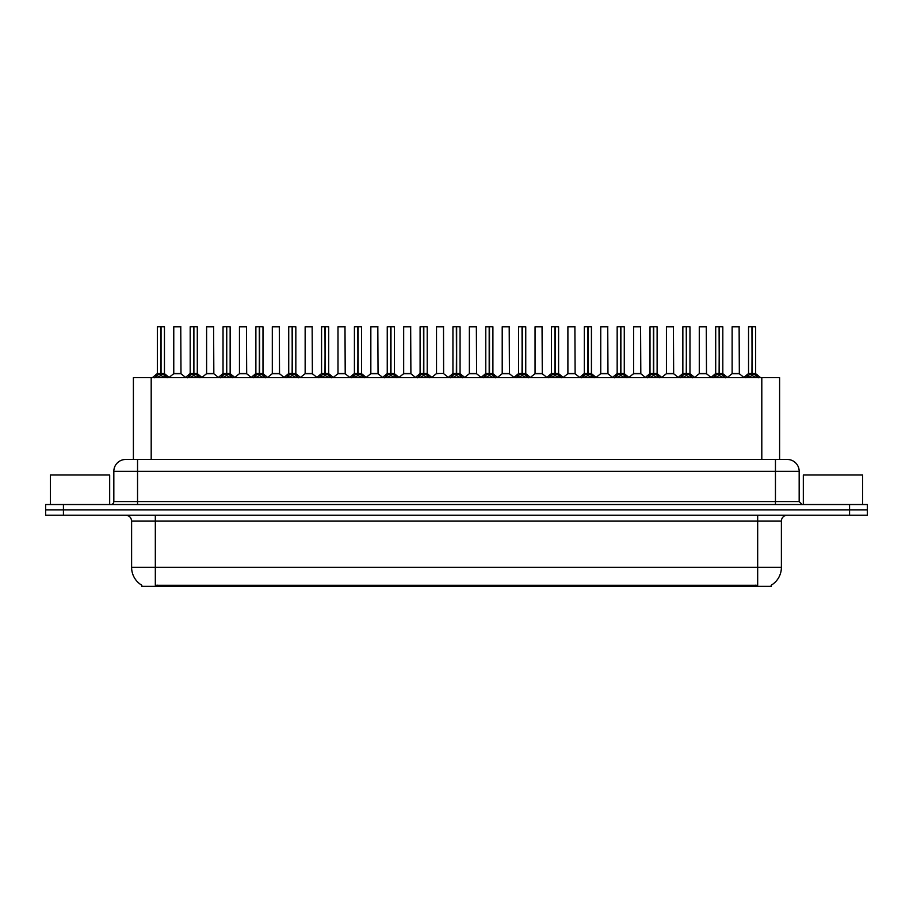 <?xml version="1.0" encoding="UTF-8"?>
<svg xmlns="http://www.w3.org/2000/svg" width="913" height="913" viewBox="0 0 913 913"><rect width="100%" height="100%" fill="white"/><g stroke="black" fill="none" stroke-linecap="round" stroke-linejoin="round"><path stroke-width="1.37" d="M130.114 459.467L133.401 459.467L133.401 377.651L779.599 377.651L779.599 459.467M771.302 585.165L771.302 586.34L141.698 586.34L141.698 585.165M141.869 585.267A20.748 20.748 0 0 1 131.609 567.361L155.324 567.361L155.324 585.267L757.676 585.267L757.676 567.361L781.391 567.361L781.391 521.118A5.923 5.923 0 0 1 787.314 515.194M131.609 567.361L131.609 521.118C131.267 517.523 129.292 515.548 125.686 515.194M771.131 585.267A20.748 20.748 0 0 0 781.391 567.361M867.35 515.194L867.35 509.853L45.65 509.853L45.65 515.194L63.431 515.194L63.431 509.853L45.65 509.853L45.65 504.524L63.431 504.524L63.431 509.853L867.35 509.853L867.35 515.194L63.431 515.194M799.172 471.325L113.828 471.325A11.858 11.858 0 0 1 125.686 459.467L787.314 459.467A11.858 11.858 0 0 1 799.172 471.325L799.172 501.557L802.139 504.524M113.828 471.325L113.828 501.557A2.967 2.967 0 0 1 110.861 504.524M867.35 504.524L867.35 509.853L867.35 504.524L63.431 504.524M154.708 377.788L156.865 375.517L160.745 373.508L160.745 375.62L160.95 326.66L164.454 326.786L164.454 373.497L161.053 373.508L164.945 375.517L167.102 377.788M161.053 373.508L161.053 375.62L161.053 373.508M160.756 326.66L157.344 326.786L160.848 326.66L160.95 373.497M160.848 326.66L157.458 326.66M164.454 326.786L161.053 326.66M157.344 326.786L157.344 373.497L160.745 373.508L157.344 373.497L152.403 377.651M160.745 326.786L160.905 373.497M159.718 326.66L162.092 326.66M161.053 326.786L161.053 373.497L164.568 373.737L161.453 373.737M164.945 375.517L164.945 377.651L161.053 375.62M160.745 375.62L156.865 377.662L156.865 375.517M178.218 373.497L173.664 373.737L180.991 373.737L180.763 326.66L173.767 326.786L173.767 373.497L180.877 373.497L177.168 373.497M177.27 326.66L173.881 326.66M187.553 377.788L189.71 375.517L193.59 373.508L193.59 375.62L193.796 326.66L197.299 326.786L197.299 373.497L193.898 373.508L197.79 375.517L199.947 377.788M193.898 373.508L193.898 375.62L193.898 373.508M193.59 326.66L190.189 326.786L193.693 326.66L193.796 373.497M193.693 326.66L190.303 326.66M197.299 326.786L193.898 326.66M190.189 326.786L190.189 373.497L193.59 373.508L190.189 373.497L185.248 377.651M193.59 326.786L193.75 373.497M192.563 326.66L194.937 326.66M193.898 326.786L193.898 373.497L197.413 373.737L194.286 373.737M197.79 375.517L197.79 377.651L193.898 375.62M193.59 375.62L189.71 377.662L189.71 375.517M220.398 377.788L222.555 375.517L226.435 373.508L226.435 375.62L226.641 326.66L230.144 326.786L230.144 373.497L226.744 373.508L230.635 375.517L232.792 377.788M226.744 373.508L226.744 375.62L226.744 373.508M226.435 326.66L223.034 326.786L226.538 326.66L226.641 373.497M226.538 326.66L223.149 326.66M230.144 326.786L226.744 326.66M223.034 326.786L223.034 373.497L226.435 373.508L223.034 373.497L218.093 377.651M226.435 326.786L226.595 373.497M225.408 326.66L227.771 326.66M226.744 326.786L226.744 373.497L230.259 373.737L227.132 373.737M230.635 375.517L230.635 377.651L226.744 375.62M226.435 375.62L222.555 377.662L222.555 375.517M253.232 377.788L255.389 375.517L259.281 373.508L259.281 375.62L259.486 326.66L262.99 326.786L262.99 373.497L259.589 373.508L263.48 375.517L265.626 377.788M259.589 373.508L259.589 375.62L259.589 373.508M259.281 326.66L255.88 326.786L259.383 326.66L259.486 373.497M259.383 326.66L255.994 326.66M262.99 326.786L259.589 326.66M255.88 326.786L255.88 373.497L259.281 373.508L255.88 373.497L250.938 377.651M259.281 326.786L259.429 373.497M258.253 326.66L260.616 326.66M259.589 326.786L259.589 373.497L263.104 373.737L259.977 373.737M263.48 375.517L263.48 377.651L259.589 375.62M259.281 375.62L255.389 377.662L255.389 375.517M286.077 377.788L288.234 375.517L292.126 373.508L292.126 375.62L292.331 326.66L295.835 326.786L295.835 373.497L292.434 373.508L296.314 375.517L298.471 377.788M292.434 373.508L292.434 375.62L292.434 373.508M292.126 326.66L288.725 326.786L292.228 326.66L292.331 373.497M292.228 326.66L288.839 326.66M295.835 326.786L292.434 326.66M288.725 326.786L288.725 373.497L292.126 373.508L288.725 373.497L283.783 377.651M292.126 326.786L292.274 373.497M291.087 326.66L293.461 326.66M292.434 326.786L292.434 373.497L295.949 373.737L292.822 373.737M296.314 375.517L296.314 377.651L292.434 375.62M292.126 375.62L288.234 377.662L288.234 375.517M211.063 373.497L206.498 373.737L213.836 373.737L213.608 326.66L206.612 326.786L206.612 373.497L213.722 373.497L210.013 373.497M210.116 326.66L206.726 326.66M243.908 373.497L239.343 373.737L246.681 373.737L246.453 326.66L239.457 326.786L239.457 373.497L246.567 373.497L242.858 373.497M242.961 326.66L239.571 326.66M276.753 373.497L272.188 373.737L279.526 373.737L279.298 326.66L272.302 326.786L272.302 373.497L279.412 373.497L275.703 373.497M274.676 326.66L272.416 326.66M109.674 504.524L109.674 475L50.398 475L50.398 504.524M862.602 504.524L862.602 475L803.326 475L803.326 504.524M318.922 377.788L321.079 375.517L324.971 373.508L324.971 375.62L325.176 326.66L328.68 326.786L328.68 373.497L325.279 373.508L329.159 375.517L331.316 377.788M325.279 373.508L325.279 375.62L325.279 373.508M324.971 326.66L321.57 326.786L325.074 326.66L325.176 373.497M325.074 326.66L321.684 326.66M328.68 326.786L325.268 326.66M321.57 326.786L321.57 373.497L324.971 373.508L321.57 373.497L316.617 377.651M324.971 326.786L325.119 373.497M323.932 326.66L326.306 326.66M325.279 326.786L325.279 373.497L328.783 373.737L325.667 373.737M329.159 375.517L329.159 377.651L325.279 375.62M324.971 375.62L321.079 377.662L321.079 375.517M351.767 377.788L353.924 375.517L357.816 373.508L357.816 375.62L358.022 326.66L361.525 326.786L361.525 373.497L358.124 373.508L362.005 375.517L364.161 377.788M358.124 373.508L358.124 375.62L358.124 373.508M357.816 326.66L354.415 326.786L357.919 326.66L358.022 373.497M357.919 326.66L354.529 326.66M361.525 326.786L358.113 326.66M354.415 326.786L354.415 373.497L357.816 373.508L354.415 373.497L349.462 377.651M357.816 326.786L357.964 373.497M356.778 326.66L359.151 326.66M358.124 326.786L358.124 373.497L361.628 373.737L358.512 373.737M362.005 375.517L362.005 377.651L358.124 375.62M357.816 375.62L353.924 377.662L353.924 375.517M384.613 377.788L386.77 375.517L390.661 373.508L390.661 375.62L390.867 326.66L394.37 326.786L394.37 373.497L390.969 373.508L394.85 375.517L397.007 377.788M390.969 373.508L390.969 375.62L390.969 373.508M390.661 326.66L387.249 326.786L390.764 326.66L390.867 373.497M390.764 326.66L387.374 326.66M394.37 326.786L390.958 326.66M387.249 326.786L387.249 373.497L390.661 373.508L387.26 373.497L382.307 377.651M390.661 326.786L390.81 373.497M389.623 326.66L391.997 326.66M390.969 326.786L390.969 373.497L394.473 373.737L391.357 373.737M394.85 375.517L394.85 377.651L390.969 375.62M390.661 375.62L386.77 377.662L386.77 375.517M309.598 373.497L305.033 373.737L312.372 373.737L312.143 326.66L305.147 326.786L305.147 373.497L312.257 373.497L308.548 373.497M307.51 326.66L305.262 326.66M342.443 373.497L337.878 373.737L345.205 373.737L344.988 326.66L337.993 326.786L337.993 373.497L345.103 373.497L341.394 373.497M340.355 326.66L338.107 326.66M375.289 373.497L370.724 373.737L378.05 373.737L377.822 326.66L370.838 326.786L370.838 373.497L377.948 373.497L374.239 373.497M373.2 326.66L370.952 326.66M417.458 377.788L419.615 375.517L423.495 373.508L423.495 375.62L423.712 326.66L427.216 326.786L427.216 373.497L423.815 373.508L427.695 375.517L429.852 377.788M423.815 373.508L423.815 375.62L423.815 373.508M423.506 326.66L420.094 326.786L423.609 326.66L423.712 373.497M423.609 326.66L420.22 326.66M427.216 326.786L423.803 326.66M420.094 326.786L420.094 373.497L423.495 373.508L420.106 373.497L415.153 377.651M423.495 326.786L423.655 373.497M422.468 326.66L424.842 326.66M423.815 326.786L423.815 373.497L427.318 373.737L424.203 373.737M427.695 375.517L427.695 377.651L423.815 375.62M423.495 375.62L419.615 377.662L419.615 375.517M450.303 377.788L452.46 375.517L456.34 373.508L456.34 375.62L456.557 326.66L460.061 326.786L460.061 373.497L456.66 373.508L460.54 375.517L462.697 377.788M456.66 373.508L456.66 375.62L456.66 373.508M456.352 326.66L452.939 326.786L456.443 326.66L456.557 373.497M456.443 326.66L453.065 326.66M460.061 326.786L456.648 326.66M452.939 326.786L452.939 373.497L456.34 373.508L452.939 373.497L447.998 377.651M456.34 326.786L456.5 373.497M455.313 326.66L457.687 326.66M456.66 326.786L456.66 373.497L460.163 373.737L457.048 373.737M460.54 375.517L460.54 377.651L456.66 375.62M456.34 375.62L452.46 377.662L452.46 375.517M483.148 377.788L485.305 375.517L489.185 373.508L489.185 375.62L489.391 326.66L492.906 326.786L492.906 373.497L489.505 373.508L493.385 375.517L495.542 377.788M489.505 373.508L489.505 375.62L489.505 373.508M485.784 326.786L489.288 326.66L489.345 373.497L485.784 373.497L489.185 373.497L489.185 326.786L485.784 326.786L485.784 373.497L480.843 377.651M489.288 326.66L485.91 326.66M492.906 326.786L489.494 326.66M488.158 326.66L490.532 326.66M489.505 326.786L489.505 373.497L493.009 373.737L489.893 373.737M493.385 375.517L493.385 377.651L489.505 375.62M489.185 375.62L485.305 377.662L485.305 375.517M515.993 377.788L518.15 375.517L522.031 373.508L522.031 375.62L522.236 326.66L525.751 326.786L525.751 373.497L522.339 373.508L526.23 375.517L528.387 377.788M522.738 373.737L525.854 373.737L522.339 373.508L522.339 375.62L522.339 326.66M522.042 326.66L518.63 326.786L522.133 326.66L522.236 373.497M522.133 326.66L518.755 326.66M518.63 326.786L518.63 373.497L522.031 373.508L518.63 373.497L513.688 377.651M522.031 326.786L522.19 373.497M521.003 326.66L523.377 326.66M526.23 375.517L526.23 377.651L522.339 375.62M522.031 375.62L518.15 377.662L518.15 375.517M548.839 377.788L550.996 375.517L554.876 373.508L554.876 375.62L555.081 326.66L558.585 326.786L558.585 373.497L555.184 373.508L559.076 375.517L561.233 377.788M555.184 373.508L555.184 375.62L555.184 373.508M554.887 326.66L551.475 326.786L554.978 326.66L555.081 373.497M554.978 326.66L551.589 326.66M558.585 326.786L555.184 326.66M551.475 326.786L551.475 373.497L554.876 373.508L551.475 373.497L546.533 377.651M554.876 326.786L555.036 373.497M553.849 326.66L556.222 326.66M555.184 326.786L555.184 373.497L558.699 373.737L555.583 373.737M559.076 375.517L559.076 377.651L555.184 375.62M554.876 375.62L550.996 377.662L550.996 375.517M408.134 373.497L403.569 373.737L410.896 373.737L410.667 326.66L403.672 326.786L403.672 373.497L410.793 373.497L407.084 373.497M406.045 326.66L403.797 326.66M443.627 373.497L443.513 326.66L436.517 326.786L436.517 373.497L443.638 373.497L439.918 373.497M438.891 326.66L436.642 326.66M440.979 373.497L436.517 373.497L431.872 377.411M473.824 373.497L469.259 373.737L476.586 373.737L476.358 326.66L469.362 326.786L469.362 373.497L476.483 373.497L472.763 373.497M471.736 326.66L469.487 326.66M506.669 373.497L502.104 373.737L509.431 373.737L509.203 326.66L502.207 326.786L502.207 373.497L509.328 373.497L505.608 373.497M504.581 326.66L502.333 326.66M539.503 373.497L534.95 373.737L542.276 373.737L542.048 326.66L535.052 326.786L535.052 373.497L542.162 373.497L538.453 373.497M537.426 326.66L535.178 326.66M581.684 377.788L583.841 375.517L587.721 373.508L587.721 375.62L587.926 326.66L591.43 326.786L591.43 373.497L588.029 373.508L591.921 375.517L594.078 377.788M588.029 373.508L588.029 375.62L588.029 373.508M587.732 326.66L584.32 326.786L587.824 326.66L587.926 373.497M587.824 326.66L584.434 326.66M591.43 326.786L588.029 326.66M584.32 326.786L584.32 373.497L587.721 373.508L584.32 373.497L579.378 377.651M587.721 326.786L587.881 373.497M586.694 326.66L589.068 326.66M588.029 326.786L588.029 373.497L591.544 373.737L588.417 373.737M591.921 375.517L591.921 377.651L588.029 375.62M587.721 375.62L583.841 377.662L583.841 375.517M614.529 377.788L616.686 375.517L620.566 373.508L620.566 375.62L620.772 326.66L624.275 326.786L624.275 373.497L620.874 373.508L624.766 375.517L626.923 377.788M620.874 373.508L620.874 375.62L620.874 373.508M620.566 326.66L617.165 326.786L620.669 326.66L620.772 373.497M620.669 326.66L617.279 326.66M624.275 326.786L620.874 326.66M617.165 326.786L617.165 373.497L620.566 373.508L617.165 373.497L612.224 377.651M620.566 326.786L620.726 373.497M619.539 326.66L621.913 326.66M620.874 326.786L620.874 373.497L624.389 373.737L621.262 373.737M624.766 375.517L624.766 377.651L620.874 375.62M620.566 375.62L616.686 377.662L616.686 375.517M647.374 377.788L649.52 375.517L653.411 373.508L653.411 375.62L653.617 326.66L657.12 326.786L657.12 373.497L653.719 373.508L657.611 375.517L659.768 377.788M653.719 373.508L653.719 375.62L653.719 373.508M650.01 326.786L653.514 326.66L653.571 373.497L650.01 373.497L653.411 373.497L653.411 326.786L650.01 326.786L650.01 373.497L645.069 377.651M653.514 326.66L650.124 326.66M657.12 326.786L653.719 326.66M652.384 326.66L654.747 326.66M653.719 326.786L653.719 373.497L657.234 373.737L654.107 373.737M657.611 375.517L657.611 377.651L653.719 375.62M653.411 375.62L649.52 377.662L649.52 375.517M680.208 377.788L682.365 375.517L686.256 373.508L686.256 375.62L686.462 326.66L689.966 326.786L689.966 373.497L686.565 373.508L690.445 375.517L692.602 377.788M686.565 373.508L686.565 375.62L686.565 373.508M686.256 326.66L682.856 326.786L686.359 326.66L686.462 373.497M686.359 326.66L682.97 326.66M689.966 326.786L686.565 326.66M682.856 326.786L682.856 373.497L686.256 373.508L682.856 373.497L677.914 377.651M686.256 326.786L686.405 373.497M685.229 326.66L687.592 326.66M686.565 326.786L686.565 373.497L690.08 373.737L686.953 373.737M690.445 375.517L690.445 377.651L686.565 375.62M686.256 375.62L682.365 377.662L682.365 375.517M713.053 377.788L715.21 375.517L719.102 373.508L719.102 375.62L719.307 326.66L722.811 326.786L722.811 373.497L719.41 373.508L723.29 375.517L725.447 377.788M719.41 373.508L719.41 375.62L719.41 373.508M719.102 326.66L715.701 326.786L719.204 326.66L719.307 373.497M719.204 326.66L715.815 326.66M722.811 326.786L719.41 326.66M715.701 326.786L715.701 373.497L719.102 373.508L715.701 373.497L710.759 377.651M719.102 326.786L719.25 373.497M718.063 326.66L720.437 326.66M719.41 326.786L719.41 373.497L722.925 373.737L719.798 373.737M723.29 375.517L723.29 377.651L719.41 375.62M719.102 375.62L715.21 377.662L715.21 375.517M745.898 377.788L748.055 375.517L751.947 373.508L751.947 375.62L752.152 326.66L755.656 326.786L755.656 373.497L752.255 373.508L756.135 375.517L758.292 377.788M752.255 373.508L752.255 375.62L752.255 373.508M751.947 326.66L748.546 326.786L752.05 326.66L752.152 373.497M752.05 326.66L748.66 326.66M755.656 326.786L752.244 326.66M748.546 326.786L748.546 373.497L751.947 373.508L748.546 373.497L743.593 377.651M751.947 326.786L752.095 373.497M750.908 326.66L753.282 326.66M752.255 326.786L752.255 373.497L755.759 373.737L752.643 373.737M756.135 375.517L756.135 377.651L752.255 375.62M751.947 375.62L748.055 377.662L748.055 375.517M572.348 373.497L567.795 373.737L575.122 373.737L574.893 326.66L567.897 326.786L567.897 373.497L575.007 373.497L571.298 373.497M570.271 326.66L568.012 326.66M605.193 373.497L600.628 373.737L607.967 373.737L607.738 326.66L600.743 326.786L600.743 373.497L607.853 373.497L604.144 373.497M603.116 326.66L600.857 326.66M638.039 373.497L633.474 373.737L640.812 373.737L640.584 326.66L633.588 326.786L633.588 373.497L640.698 373.497L636.989 373.497M635.962 326.66L633.702 326.66M670.884 373.497L666.319 373.737L673.657 373.737L673.429 326.66L666.433 326.786L666.433 373.497L673.543 373.497L669.834 373.497M668.807 326.66L666.547 326.66M703.729 373.497L699.164 373.737L706.502 373.737L706.274 326.66L699.278 326.786L699.278 373.497L706.388 373.497L702.679 373.497M701.652 326.66L699.392 326.66M736.574 373.497L732.009 373.737L739.336 373.737L739.119 326.66L732.123 326.786L732.123 373.497L739.233 373.497L735.524 373.497M734.486 326.66L732.237 326.66M755.302 586.34L755.302 585.165M157.698 586.34L157.698 585.165M151.193 459.467L151.193 377.651M761.807 459.467L761.807 377.651M757.676 515.194L757.676 521.118L131.609 521.118M781.391 521.118L757.676 521.118L757.676 567.361L155.324 567.361L155.324 515.194M849.569 515.194L849.569 504.524M137.543 504.524L137.543 459.467M113.828 501.557L799.172 501.557M775.457 459.467L775.457 504.524M160.357 373.737L157.241 373.737M156.237 376.053L156.237 377.651M165.561 376.053L165.561 377.651M180.877 326.786L173.767 326.786M193.202 373.737L190.075 373.737M189.082 376.053L189.082 377.651M198.406 376.053L198.406 377.651M226.047 373.737L222.92 373.737M221.927 376.053L221.927 377.651M231.251 376.053L231.251 377.651M258.893 373.737L255.766 373.737M254.773 376.053L254.773 377.651M264.097 376.053L264.097 377.651M291.738 373.737L288.611 373.737M287.618 376.053L287.618 377.651M296.942 376.053L296.942 377.651M213.722 326.786L206.612 326.786M246.567 326.786L239.457 326.786M279.412 326.786L272.302 326.786M324.583 373.737L321.456 373.737M320.463 376.053L320.463 377.651M329.787 376.053L329.787 377.651M357.417 373.737L354.301 373.737M353.308 376.053L353.308 377.651M362.632 376.053L362.632 377.651M390.262 373.737L387.146 373.737M386.153 376.053L386.153 377.651M395.477 376.053L395.477 377.651M312.257 326.786L305.147 326.786M345.103 326.786L337.993 326.786M377.948 326.786L370.838 326.786M423.107 373.737L419.991 373.737M418.987 376.053L418.987 377.651M428.323 376.053L428.323 377.651M455.952 373.737L452.837 373.737M451.832 376.053L451.832 377.651M461.168 376.053L461.168 377.651M488.797 373.737L485.682 373.737M484.677 376.053L484.677 377.651M494.013 376.053L494.013 377.651M521.643 373.737L518.527 373.737M525.751 326.786L522.339 326.786M517.523 376.053L517.523 377.651M526.847 376.053L526.847 377.651M554.488 373.737L551.372 373.737M550.368 376.053L550.368 377.651M559.692 376.053L559.692 377.651M410.793 326.786L403.672 326.786M443.638 373.497L436.414 373.737M443.638 326.786L436.517 326.786M476.483 326.786L469.362 326.786M509.328 326.786L502.207 326.786M542.162 326.786L535.052 326.786M587.333 373.737L584.217 373.737M583.213 376.053L583.213 377.651M592.537 376.053L592.537 377.651M620.178 373.737L617.051 373.737M616.058 376.053L616.058 377.651M625.382 376.053L625.382 377.651M653.023 373.737L649.896 373.737M648.903 376.053L648.903 377.651M658.227 376.053L658.227 377.651M685.868 373.737L682.741 373.737M681.749 376.053L681.749 377.651M691.073 376.053L691.073 377.651M718.714 373.737L715.587 373.737M714.594 376.053L714.594 377.651M723.918 376.053L723.918 377.651M751.547 373.737L748.432 373.737M747.439 376.053L747.439 377.651M756.763 376.053L756.763 377.651M575.007 326.786L567.897 326.786M607.853 326.786L600.743 326.786M640.698 326.786L633.588 326.786M673.543 326.786L666.433 326.786M706.388 326.786L699.278 326.786M739.233 326.786L732.123 326.786M164.568 373.737L169.407 377.651M173.664 373.737L169.11 377.411M180.991 373.737L185.533 377.411M197.413 373.737L202.241 377.651M230.259 373.737L235.086 377.651M263.104 373.737L267.931 377.651M295.949 373.737L300.776 377.651M206.498 373.737L201.956 377.411M213.836 373.737L218.378 377.411M239.343 373.737L234.801 377.411M246.681 373.737L251.223 377.411M272.188 373.737L267.646 377.411M279.526 373.737L284.069 377.411M328.783 373.737L333.622 377.651M361.628 373.737L366.467 377.651M394.473 373.737L399.312 377.651M305.033 373.737L300.491 377.411M312.372 373.737L316.914 377.411M337.878 373.737L333.336 377.411M345.205 373.737L349.759 377.411M370.724 373.737L366.181 377.411M378.05 373.737L382.604 377.411M427.318 373.737L432.157 377.651M460.163 373.737L465.002 377.651M493.009 373.737L497.847 377.651M525.854 373.737L530.693 377.651M558.699 373.737L563.538 377.651M403.569 373.737L399.027 377.411M410.896 373.737L415.449 377.411M443.741 373.737L448.294 377.411M469.259 373.737L464.706 377.411M476.586 373.737L481.128 377.411M502.104 373.737L497.551 377.411M509.431 373.737L513.973 377.411M534.95 373.737L530.396 377.411M542.276 373.737L546.819 377.411M591.544 373.737L596.383 377.651M624.389 373.737L629.217 377.651M657.234 373.737L662.062 377.651M690.08 373.737L694.907 377.651M722.925 373.737L727.752 377.651M755.759 373.737L760.597 377.651M567.795 373.737L563.241 377.411M575.122 373.737L579.664 377.411M600.628 373.737L596.086 377.411M607.967 373.737L612.509 377.411M633.474 373.737L628.931 377.411M640.812 373.737L645.354 377.411M666.319 373.737L661.777 377.411M673.657 373.737L678.199 377.411M699.164 373.737L694.622 377.411M706.502 373.737L711.044 377.411M732.009 373.737L727.467 377.411M739.336 373.737L743.89 377.411"/></g></svg>

